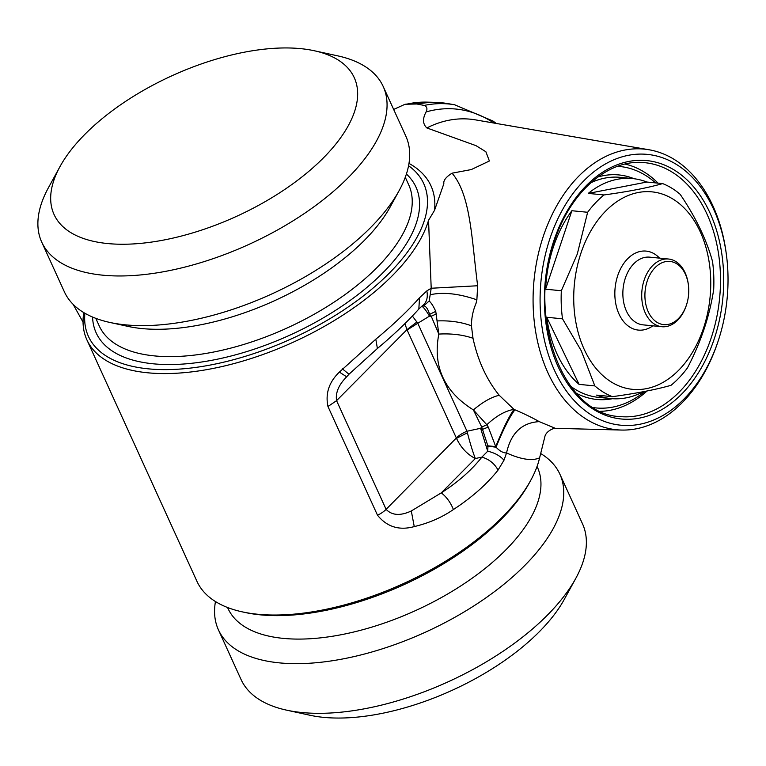 <?xml version="1.0" encoding="UTF-8"?>
<svg xmlns="http://www.w3.org/2000/svg" width="766" height="766" viewBox="0 0 766 766"><rect width="100%" height="100%" fill="white"/><g stroke="black" fill="none" stroke-linecap="round" stroke-linejoin="round"><path stroke-width="1.15" d="M647.002 281.706A31.741 21.812 95.6 0 0 648.256 311.8A31.741 21.812 95.6 0 0 667.77 324.478A31.741 21.812 95.6 0 0 686.346 305.328A31.741 21.812 95.6 0 0 688.375 284.78A31.741 21.812 95.6 0 0 669.599 261.407A31.741 21.812 95.6 0 0 647.002 281.706M686.346 305.328L686.106 306.046A34.01 23.373 -84.4 0 1 661.853 326.718A34.01 23.373 -84.4 0 1 645.288 312.978A34.01 23.373 -84.4 0 1 643.947 280.739A34.01 23.373 -84.4 0 1 668.546 259.023A34.01 23.373 -84.4 0 1 688.28 284.033L688.375 284.78M668.546 259.023L649.692 257.156A34.01 23.373 95.6 0 0 625.094 278.872A34.01 23.373 95.6 0 0 626.435 311.111A34.01 23.373 95.6 0 0 643 324.851L661.853 326.718M652.881 325.828A39.679 27.26 -84.4 0 1 619.014 314.06A39.679 27.26 -84.4 0 1 617.453 276.449A39.679 27.26 -84.4 0 1 659.564 258.132M580.264 255.222A99.197 68.155 95.6 0 0 584.161 349.248A99.197 68.155 95.6 0 0 688.94 357.76A99.197 68.155 95.6 0 0 682.669 206.552A99.197 68.155 95.6 0 0 580.264 255.222M646.887 182.04A110.534 75.949 95.6 0 0 632.62 178.574A110.534 75.949 95.6 0 0 588.25 193.405L646.887 182.04L662.647 183.591A110.534 75.949 95.6 0 1 680.189 194.344C695.672 217.171 706.453 239.538 712.524 261.445A110.534 75.949 95.6 0 1 713.692 289.519C709.632 316.138 700.871 342.287 687.389 367.986A110.534 75.949 -84.4 0 1 671.016 385.308C656.184 389.559 636.632 393.351 612.379 396.673A110.534 75.949 -84.4 0 1 594.837 385.92L581.289 350.818L562.503 318.819A110.534 75.949 -84.4 0 1 561.334 290.754L577.277 254.092L587.637 212.278L571.876 210.727A110.534 75.949 95.6 0 0 545.574 289.194L571.876 210.727M561.334 290.754L545.574 289.194M546.742 317.268A110.534 75.949 95.6 0 0 557.035 353.921A110.534 75.949 95.6 0 0 579.077 384.369L546.742 317.268L562.503 318.819M588.25 193.405L604.01 194.957A110.534 75.949 95.6 0 0 587.637 212.278M604.01 194.957C628.264 191.634 647.816 187.852 662.647 183.591M594.837 385.92L579.077 384.369M612.379 396.673L596.618 395.112A110.534 75.949 95.6 0 0 610.885 398.579A110.534 75.949 95.6 0 0 643.325 391.704M593.727 407.665A121.306 83.35 95.6 0 0 644.867 391.416M655.591 182.892A121.306 83.35 95.6 0 0 617.568 166.308M647.059 390.986A124.705 85.687 -84.4 0 1 600.64 411.323M625.056 164.068A124.705 85.687 -84.4 0 1 658.071 183.141M575.841 578.263L564.322 599.318A164.958 77.356 155.5 0 1 478.444 676.962A164.958 77.356 155.5 0 1 309.933 715.243L286.484 710.13A187.632 87.994 -24.5 0 0 478.166 666.583A187.632 87.994 -24.5 0 0 575.841 578.263A187.632 87.994 -24.5 0 0 582.524 523.867L559.898 474.211A187.632 87.994 155.5 0 1 455.531 616.917A187.632 87.994 155.5 0 1 218.425 629.834A187.632 87.994 155.5 0 1 215.457 601.54M145.818 89.038A164.958 77.356 155.5 0 1 314.328 50.757A164.958 77.356 155.5 0 1 262.518 203.153A164.958 77.356 155.5 0 1 97.866 242.209A164.958 77.356 155.5 0 1 59.94 166.682A164.958 77.356 155.5 0 1 145.818 89.038M218.425 629.834L241.051 679.49A187.632 87.994 -24.5 0 0 286.484 710.13M314.328 50.757L337.777 55.87A187.632 87.994 155.5 0 1 383.211 86.51A187.632 87.994 155.5 0 1 278.843 229.226A187.632 87.994 155.5 0 1 41.737 242.133A187.632 87.994 155.5 0 1 48.421 187.737L59.94 166.682M540.576 453.462A187.632 87.994 155.5 0 1 559.898 474.211M383.211 86.51L405.836 136.166A187.632 87.994 155.5 0 1 399.163 190.562A187.632 87.994 155.5 0 1 301.478 278.881A187.632 87.994 155.5 0 1 109.797 322.429A187.632 87.994 155.5 0 1 64.363 291.789L41.737 242.133M467.404 432.771L456.507 438.363C460.854 447.564 467.116 454.286 475.313 458.537C472.622 451.461 469.989 442.872 467.404 432.771L467.001 431.239L480.617 428.299L482.073 429.563L488.268 427.093L495.736 446.616C502.793 429.123 508.873 416.714 513.957 409.37L514.915 409.791C509.457 417.116 503.176 429.582 496.071 447.191C499.671 451.069 503.166 452.984 506.546 452.955C521.11 459.514 532.14 461.151 539.609 457.867L544.76 437.08C545.794 431.143 553.761 428.041 555.254 428.299L539.235 421.626C521.818 422.688 510.922 433.135 506.546 452.955L503.99 460.222L498.053 470.085C486.64 484.428 471.76 497.574 453.424 509.524C450.513 502.372 446.463 496.818 441.273 492.873C457.991 482.12 471.53 470.2 481.891 457.12L487.703 451.212L487.971 446.224L481.737 427.064L486.812 424.766L488.268 427.093M537.052 466.465L537.464 467.375A170.062 79.75 155.5 0 1 442.882 596.724A170.062 79.75 155.5 0 1 227.971 608.415L227.559 607.505M73.124 304.332L83.054 322.132M412.367 316.023L417.786 323.252L429.496 316.138L429.573 314.366C428.165 309.435 426.289 306.563 423.952 305.758L422.257 306.563C423.837 307.549 426.25 310.737 429.496 316.138L431.229 316.243L429.573 314.366L435.758 311.36L438.832 334.081L431.229 316.243L436.476 313.859M486.822 424.757C496.167 415.986 505.215 410.854 513.957 409.37L499.212 395.285C491.456 397.066 482.848 401.949 473.388 409.915L486.822 424.757M503.99 460.222C500.16 455.837 494.731 452.84 487.703 451.212L480.617 428.299L481.737 427.064L473.388 409.915C444.136 391.618 432.618 366.34 438.832 334.081C451.509 333.382 462.894 334.771 472.995 338.256C477.879 360.709 486.611 379.716 499.212 395.285M109.797 322.429L127.97 326.393A170.062 79.75 -24.5 0 0 301.699 286.924A170.062 79.75 -24.5 0 0 390.229 206.877L399.163 190.562M486.266 447.018L487.971 446.224L496.071 447.191L495.726 446.616L487.942 445.831M496.234 123.441L492.921 120.99L454.611 104.77A166.691 114.527 95.6 0 0 424.22 105.44C427.016 106.618 427.639 108.791 426.078 111.96C422.439 118.72 422.698 124.044 426.863 127.941L476.012 145.655L485.864 151.725L489.388 160.984L471.31 169.564L452.055 173.183C471.013 195.349 471.693 240.342 477.658 285.756L476.873 299.822L476.04 303.355C472.995 310.508 471.454 317.986 471.435 325.809L472.995 338.256M471.435 325.809C461.218 322.026 449.738 320.399 436.993 320.935M552.114 232.366A136.051 93.471 95.6 0 0 588.01 412.74A136.051 93.471 95.6 0 0 715.98 347.209A136.051 93.471 95.6 0 0 717.665 342.507A136.051 93.471 95.6 0 0 726.369 254.456A136.051 93.471 95.6 0 0 649.185 154.598A136.051 93.471 95.6 0 0 552.114 232.366M477.658 285.756L431.201 288.246L426.834 290.908C428.184 297.917 426.47 303.058 421.673 306.323L423.952 305.758L429.142 300.981C431.181 302.742 433.384 306.199 435.758 311.36M514.915 409.791C524.451 413.87 532.562 417.815 539.235 421.626M404.888 323.625L406.966 329.658L416.915 321.979M407.139 330.002L417.786 323.252L467.001 431.239A17.005 7.976 -24.5 0 0 456.354 437.989L406.966 329.658L336.571 400.656L386.112 509.361C392.01 515.489 400.407 516.025 411.304 510.97L441.273 492.873L475.313 458.537L481.891 457.12C489.091 459.227 494.482 463.545 498.053 470.085M476.873 299.822C458.824 293.579 443.265 291.884 430.195 294.738L429.142 300.981M717.665 342.507L717.129 344.068A140.992 96.88 -84.4 0 1 715.377 348.951A140.992 96.88 -84.4 0 1 621.408 430.052A140.992 96.88 -84.4 0 1 533.241 308.21A140.992 96.88 -84.4 0 1 545.564 229.924A140.992 96.88 -84.4 0 1 649.089 149.772A140.992 96.88 -84.4 0 1 726.149 252.818L726.369 254.456M452.055 173.183C446.013 176.956 443.284 180.47 443.849 183.716L434.533 210.324L428.548 220.302L431.201 288.246L430.195 294.738M421.836 306.218L418.839 309.033L419.519 297.763C407.636 311.082 393.063 324.899 375.809 339.204L339.386 372.094C329.045 382.033 325.234 393.513 327.963 406.516L377.504 515.231C387.022 526.941 399.278 530.723 414.253 526.587C428.874 523.121 441.925 517.433 453.424 509.524M426.834 290.908L419.519 297.763M418.839 309.033C407.33 321.844 393.523 335.001 377.399 348.492L375.809 339.204M428.548 220.302A187.067 87.726 155.5 0 1 323.281 326.977A187.067 87.726 155.5 0 1 86.893 339.845L196.929 581.298A187.067 87.726 -24.5 0 0 242.228 611.852A187.067 87.726 -24.5 0 0 433.326 568.429A187.067 87.726 -24.5 0 0 530.714 480.378A187.067 87.726 -24.5 0 0 539.609 457.867M242.228 611.852L245.158 612.494A184.233 86.395 155.5 0 0 433.355 569.732A184.233 86.395 -24.5 0 0 529.268 483.011L530.714 480.378M377.399 348.492L348.99 374.229L342.354 368.819M348.99 374.229L346.653 376.824C338.716 384.838 335.355 392.786 336.571 400.656L327.963 406.516M424.22 105.44L416.857 103.994L405.07 104.262L393.657 109.442M408.565 165.734A184.233 86.395 155.5 0 1 321.241 323.721A184.233 86.395 155.5 0 1 84.892 313.246M86.893 339.845A187.067 87.726 155.5 0 1 83.772 312.585M408.987 163.417A189.901 89.057 155.5 0 1 434.533 210.324M632.62 178.574L620.326 177.358A110.534 75.949 95.6 0 0 590.825 182.758M570.718 386.303A110.534 75.949 95.6 0 0 598.591 397.363L610.885 398.579M634.143 178.746A112.803 77.51 95.6 0 0 597.911 176.984M576.539 393.351A112.803 77.51 95.6 0 0 612.417 398.703M709.22 343.465A127.539 87.63 95.6 0 0 644.943 162.698C610.655 158.552 573.456 188.589 556.355 235.631C524.815 312.528 561.823 414.741 619.876 416.551A127.539 87.63 95.6 0 0 709.22 343.465M712.227 344.585A129.808 89.191 95.6 0 0 677.977 172.474A129.808 89.191 95.6 0 0 555.877 234.999A129.808 89.191 95.6 0 0 590.117 407.11A129.808 89.191 95.6 0 0 712.227 344.585M405.271 177.291L408.747 184.912A170.062 79.75 155.5 0 1 314.156 314.261A170.062 79.75 155.5 0 1 99.254 325.962L95.779 318.33M421.673 306.323L422.257 306.563M377.504 515.231A17.005 7.976 155.5 0 0 386.112 509.361L456.354 437.989M406.401 174.035A175.73 82.412 155.5 0 1 318.235 320.772A175.73 82.412 155.5 0 1 92.581 317.057M411.304 510.97L414.253 526.587M426.863 127.941A153.688 105.603 -84.4 0 1 475.619 119.898L649.089 149.772M426.078 111.96A162.354 111.549 -84.4 0 1 493.831 123.029M417.719 104.08A167.208 114.89 -84.4 0 1 447.526 103.554L435.337 102.347A167.208 114.89 95.6 0 0 416.857 103.994M435.337 102.347L426.93 102.127A166.605 114.469 95.6 0 0 407.732 103.937M346.653 376.824L339.386 372.094M621.408 430.052L555.245 428.309M454.611 104.77L447.526 103.554M426.93 102.127L405.061 104.253"/></g></svg>
